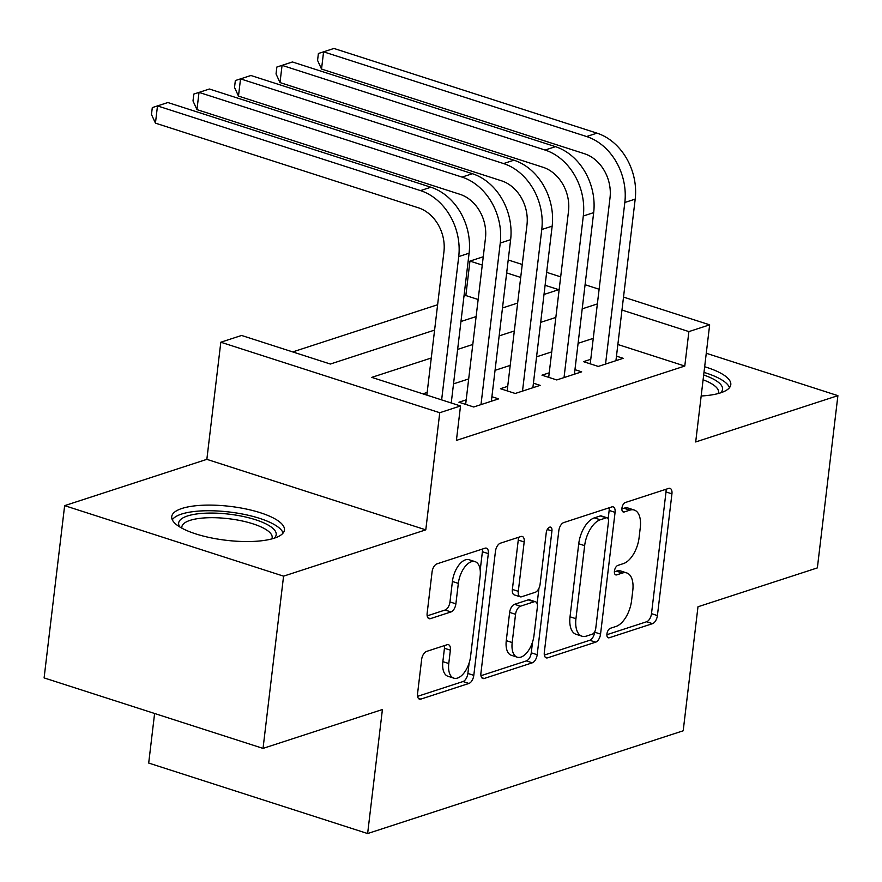 <?xml version="1.0" encoding="UTF-8"?>
<svg xmlns="http://www.w3.org/2000/svg" width="882" height="882" viewBox="0 0 882 882"><rect width="100%" height="100%" fill="white"/><g stroke="black" fill="none" stroke-linecap="round" stroke-linejoin="round"><path stroke-width="1.32" d="M606.937 633.96A4.994 2.602 107.8 0 0 608.26 637.785A4.994 2.602 107.8 0 0 609.23 637.763L652.526 623.662A7.144 3.715 107.8 0 0 657.41 615.57L671.93 493.843A7.144 3.715 107.8 0 0 670.044 488.374A7.144 3.715 107.8 0 0 668.655 488.408L625.349 502.508A4.994 2.602 107.8 0 0 621.931 508.175A4.994 2.602 107.8 0 0 623.254 512.001A4.994 2.602 107.8 0 0 624.224 511.979L629.825 510.149A22.855 11.874 107.8 0 1 634.257 510.039A22.855 11.874 107.8 0 1 640.288 527.546L639.086 537.689A22.855 11.874 107.8 0 1 623.464 563.576L617.852 565.406A4.994 2.602 107.8 0 0 614.434 571.062A4.994 2.602 107.8 0 0 615.757 574.899A4.994 2.602 107.8 0 0 616.727 574.866L622.328 573.046A22.855 11.874 107.8 0 1 626.749 572.936A22.855 11.874 107.8 0 1 632.791 590.444L631.578 600.587A22.855 11.874 107.8 0 1 615.956 626.474L610.355 628.293A4.994 2.602 107.8 0 0 606.937 633.96M274.236 538.196A56.746 17.056 6.8 0 0 284.434 530.049A56.746 17.056 6.8 0 0 246.034 508.991A56.746 17.056 6.8 0 0 181.935 508.462A56.746 17.056 6.8 0 0 171.736 516.609A56.746 17.056 6.8 0 0 210.148 537.667A56.746 17.056 6.8 0 0 274.236 538.196M701.168 395.996A56.746 17.056 6.8 0 0 720.605 392.843A56.746 17.056 6.8 0 0 730.803 384.695A56.746 17.056 6.8 0 0 704.652 366.747M426.513 651.434A7.144 3.715 107.8 0 0 421.629 659.527L417.561 693.682A7.144 3.715 107.8 0 0 419.446 699.15A7.144 3.715 107.8 0 0 420.824 699.117L468.915 683.451A7.144 3.715 107.8 0 0 473.799 675.358L488.319 553.631A7.144 3.715 107.8 0 0 486.434 548.163A7.144 3.715 107.8 0 0 485.045 548.196L436.954 563.852A7.144 3.715 107.8 0 0 432.07 571.944L427.153 613.199A7.144 3.715 107.8 0 0 429.038 618.668A7.144 3.715 107.8 0 0 430.427 618.635L451 611.932A7.144 3.715 107.8 0 0 455.884 603.839L458.331 583.388A19.106 9.922 107.8 0 1 475.089 561.647A19.106 9.922 107.8 0 1 480.128 576.288L470.58 656.428A19.106 9.922 107.8 0 1 453.822 678.159A19.106 9.922 107.8 0 1 448.773 663.529L450.36 650.166A7.144 3.715 107.8 0 0 448.475 644.698A7.144 3.715 107.8 0 0 447.097 644.731L426.513 651.434M263.034 748.399L44.1 677.905L64.64 505.651L283.574 576.155L263.034 748.399L382.413 709.525L367.629 833.545L683.197 730.792L697.982 606.772L817.36 567.898L837.9 395.654L695.689 441.959L709.657 324.83L688.886 331.599L684.785 366.041L456.413 440.405L460.514 405.963L439.754 412.721L220.82 342.216L241.58 335.458L330.342 364.034L434.606 330.089M283.574 576.155L425.786 529.85L439.754 412.721M544.315 652.404A7.144 3.715 107.8 0 0 546.201 657.873A7.144 3.715 107.8 0 0 547.579 657.84L595.67 642.173A7.144 3.715 107.8 0 0 600.554 634.092L615.074 512.354A7.144 3.715 107.8 0 0 613.188 506.885A7.144 3.715 107.8 0 0 611.799 506.918L563.708 522.585A7.144 3.715 107.8 0 0 558.824 530.666L544.315 652.404M532.298 662.812L484.207 678.478A7.144 3.715 107.8 0 1 482.818 678.512A7.144 3.715 107.8 0 1 480.933 673.043L495.452 551.305A7.144 3.715 107.8 0 1 500.337 543.213L520.909 536.521A7.144 3.715 107.8 0 1 522.298 536.476A7.144 3.715 107.8 0 1 524.184 541.956L518.296 591.315A7.144 3.715 107.8 0 0 520.182 596.794A7.144 3.715 107.8 0 0 521.571 596.761L535.22 592.307A7.144 3.715 107.8 0 0 540.104 584.215L546.234 532.827A4.994 2.602 107.8 0 1 550.611 527.138A4.994 2.602 107.8 0 1 551.934 530.964L537.182 654.72A7.144 3.715 107.8 0 1 532.298 662.812L526.378 660.905L480.966 675.7M837.9 395.654L706.262 353.263M590.764 359.294L583.487 361.664L598.283 366.427L623.199 358.312L616.474 356.152M549.232 372.821L541.967 375.181L556.763 379.944L581.679 371.84L574.954 369.668M507.712 386.338L500.447 388.708L515.242 393.471L540.148 385.357L533.423 383.185M466.192 399.855L458.927 402.225L473.722 406.988L498.628 398.873L491.902 396.713M684.785 366.041L617.863 344.498M593.255 338.368L578.096 343.296M551.735 351.885L536.576 356.824M510.204 365.402L495.045 370.341M468.684 378.929L453.524 383.868M427.164 392.446L422.886 393.846M478.154 299.505L465.85 295.547L463.987 296.154M437.626 304.731L292.714 351.918M503.479 307.664L502.564 307.366M154.604 713.483L148.694 763.051L367.629 833.545M425.786 529.85L206.851 459.346L64.64 505.651M206.851 459.346L220.82 342.216M465.85 295.547L469.952 261.094L483.259 256.761M431.276 358.004L371.763 377.375L460.514 405.963M597.368 303.915L582.197 308.854M555.836 317.432L540.677 322.371M514.316 330.959L499.157 335.899M472.796 344.476L457.637 349.415M688.886 331.599L621.964 310.045M508.208 259.97L522.243 264.49M546.642 272.34L560.676 276.86M585.075 284.721L599.11 289.241M623.519 297.091L709.657 324.83M544.007 294.467L558.714 289.671L545.098 285.294M520.7 277.433L506.665 272.913M482.267 265.063L469.952 261.094M460.966 321.5L476.126 316.572M502.486 307.983L517.646 303.044M626.749 572.936L620.84 571.029A22.855 11.874 107.8 0 0 616.408 571.139L622.328 573.046M614.379 571.801L616.408 571.139M634.257 510.039L628.337 508.131A22.855 11.874 107.8 0 0 623.916 508.241L629.825 510.149M621.887 508.903L623.916 508.241M606.882 634.698L646.616 621.755A7.144 3.715 107.8 0 0 651.5 613.663L666.009 491.935A7.144 3.715 107.8 0 0 665.987 489.278M608.161 518.792L609.153 510.446A7.144 3.715 107.8 0 0 609.131 507.789M544.337 655.061L589.76 640.277A7.144 3.715 107.8 0 0 594.644 632.185L594.688 631.81M592.318 634.169A4.994 2.602 107.8 0 0 595.736 628.502L608.481 521.648A4.994 2.602 107.8 0 0 607.158 517.822A4.994 2.602 107.8 0 0 606.188 517.844L600.278 519.774A22.855 11.874 107.8 0 0 584.656 545.66L575.946 618.701A22.855 11.874 107.8 0 0 581.988 636.209A22.855 11.874 107.8 0 0 586.409 636.098L592.318 634.169M607.158 517.822L601.237 515.915A4.994 2.602 107.8 0 0 600.278 515.937L606.188 517.844M581.988 636.209L576.067 634.301A22.855 11.874 107.8 0 1 570.026 616.794L578.735 543.753A22.855 11.874 107.8 0 1 594.369 517.866L600.278 515.937M520.182 596.794L514.261 594.887A7.144 3.715 107.8 0 1 512.376 589.419L518.263 540.049A7.144 3.715 107.8 0 0 518.241 537.392M538.968 588.195L537.116 603.685M532.552 641.986L531.262 652.823L537.182 654.72M512.188 642.548A19.106 9.922 107.8 0 0 517.238 657.178A19.106 9.922 107.8 0 0 533.996 635.448L537.358 607.213A7.144 3.715 107.8 0 0 535.473 601.745A7.144 3.715 107.8 0 0 534.095 601.778L520.435 606.221A7.144 3.715 107.8 0 0 515.551 614.313L512.188 642.548L506.268 640.641A19.106 9.922 107.8 0 0 511.317 655.271L517.238 657.178M535.473 601.745L529.553 599.837A7.144 3.715 107.8 0 0 528.175 599.87L534.095 601.778M506.268 640.641L509.642 612.406A7.144 3.715 107.8 0 1 514.515 604.313L528.175 599.87M526.378 660.905A7.144 3.715 107.8 0 0 531.262 652.823M453.822 678.159L447.902 676.251A19.106 9.922 107.8 0 1 442.852 661.621L444.451 648.259A7.144 3.715 107.8 0 0 444.418 645.602M475.089 561.647L469.169 559.75A19.106 9.922 107.8 0 0 452.411 581.481L458.331 583.388M427.186 615.857L445.09 610.024A7.144 3.715 107.8 0 0 449.974 601.932L452.411 581.481M480.194 570.191L482.399 551.724A7.144 3.715 107.8 0 0 482.377 549.067M417.583 696.339L463.006 681.543A7.144 3.715 107.8 0 0 467.879 673.451L469.136 662.966M590.223 363.825L610.024 197.733A36.371 29.095 -108 0 0 584.546 153.755L321.533 69.061L317.564 60.395L318.391 53.504L333.958 48.455L596.982 133.149A54.563 43.637 72 0 1 635.194 199.112L615.934 360.683M333.958 48.455L323.584 51.829L586.596 136.534A54.563 43.637 72 0 1 624.82 202.496L605.548 364.057M318.391 53.504L323.584 51.829L321.533 69.061M703.671 374.982A49.105 14.762 -173.2 0 1 720.462 392.887M718.191 393.548A45.467 13.671 6.8 0 0 718.532 392.325A45.467 13.671 6.8 0 0 703.097 379.789M729.491 387.672A56.382 16.945 6.8 0 0 703.979 372.391M179.862 527.006A49.105 14.762 -173.2 0 1 231.734 514.504A49.105 14.762 -173.2 0 1 274.093 538.24M271.821 538.902A45.467 13.671 6.8 0 0 272.163 537.667A45.467 13.671 6.8 0 0 231.007 519.013A45.467 13.671 6.8 0 0 181.868 526.907A45.467 13.671 6.8 0 0 181.912 528.186M283.122 533.026A56.382 16.945 6.8 0 0 232.374 512.387A56.382 16.945 6.8 0 0 172.31 519.807M548.692 377.353L568.504 211.25A36.371 29.095 -108 0 0 543.025 167.271L280.002 82.577L276.044 73.923L276.86 67.032L292.438 61.972L555.462 146.666A54.563 43.637 72 0 1 593.674 212.628L574.414 374.2M292.438 61.972L282.064 65.356L545.076 150.05A54.563 43.637 72 0 1 583.3 216.013L564.028 377.584M276.86 67.032L282.064 65.356L280.002 82.577M507.172 390.869L526.984 224.767A36.371 29.095 -108 0 0 501.505 180.799L238.482 96.094L234.524 87.439L235.34 80.549L250.918 75.499L513.93 160.193A54.563 43.637 72 0 1 552.154 226.156L532.882 387.716M250.918 75.499L240.532 78.873L503.556 163.567A54.563 43.637 72 0 1 541.769 229.529L522.508 391.101M235.34 80.549L240.532 78.873L238.482 96.094M465.652 404.386L485.453 238.294A36.371 29.095 -108 0 0 459.974 194.316L196.962 109.622L193.004 100.956L193.82 94.076L209.398 89.016L472.41 173.71A54.563 43.637 72 0 1 510.634 239.672L491.362 401.244M209.398 89.016L199.012 92.389L462.036 177.095A54.563 43.637 72 0 1 500.248 243.057L480.988 404.618M193.82 94.076L199.012 92.389L196.962 109.622M426.844 395.114L443.933 251.811A36.371 29.095 -108 0 0 418.454 207.832L155.441 123.138L151.472 114.484L152.299 107.593L167.878 102.532L430.89 187.227A54.563 43.637 72 0 1 469.103 253.2L451.242 402.975M167.878 102.532L157.492 105.917L420.505 190.611A54.563 43.637 72 0 1 458.728 256.574L441.639 399.877M152.299 107.593L157.492 105.917L155.441 123.138M607.489 637.201L609.23 637.763M622.483 511.417L624.224 511.979M614.986 574.314L616.727 574.866M666.009 491.935L671.93 493.843M651.5 613.663L657.41 615.57M646.616 621.755L652.526 623.662M609.153 510.446L615.074 512.354M594.644 632.185L600.554 634.092M589.76 640.277L595.67 642.173M545.098 657.035L547.579 657.84M594.369 517.866L600.278 519.774M578.735 543.753L584.656 545.66M570.026 616.794L575.946 618.701M481.715 677.674L484.207 678.478M518.263 540.049L524.184 541.956M512.376 589.419L518.296 591.315M547.303 529.476L551.934 530.964M514.515 604.313L520.435 606.221M509.642 612.406L515.551 614.313M444.451 648.259L450.36 650.166M442.852 661.621L448.773 663.529M449.974 601.932L455.884 603.839M445.09 610.024L451 611.932M427.935 617.83L430.427 618.635M482.399 551.724L488.319 553.631M467.879 673.451L473.799 675.358M463.006 681.543L468.915 683.451M418.344 698.312L420.824 699.117M635.194 199.112L624.82 202.496M596.982 133.149L586.596 136.534M593.674 212.628L583.3 216.013M555.462 146.666L545.076 150.05M552.154 226.156L541.769 229.529M513.93 160.193L503.556 163.567M510.634 239.672L500.248 243.057M472.41 173.71L462.036 177.095M469.103 253.2L458.728 256.574M430.89 187.227L420.505 190.611"/></g></svg>
